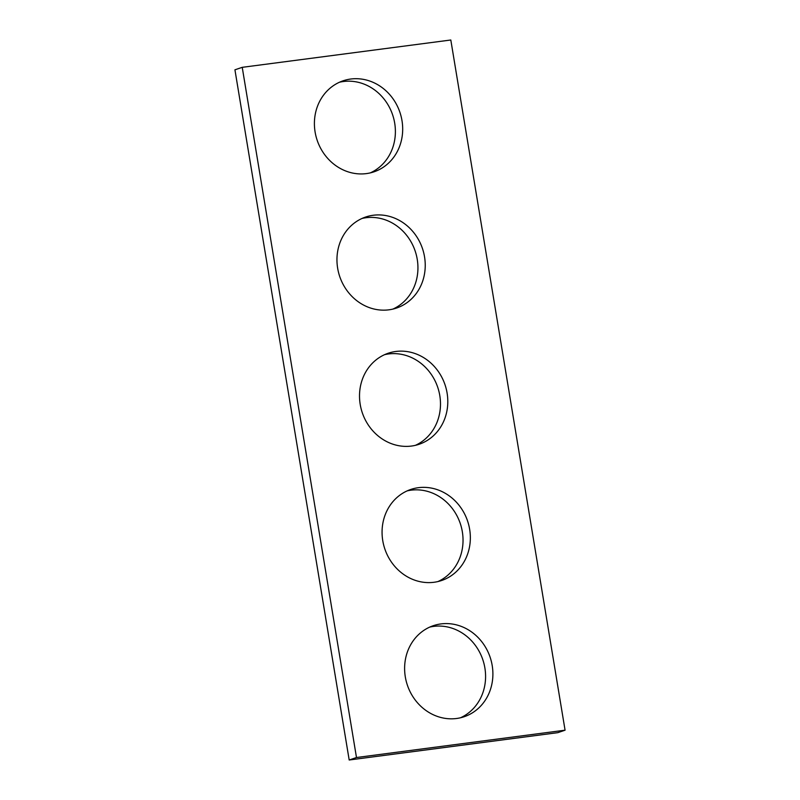 <?xml version="1.0" encoding="UTF-8"?>
<svg xmlns="http://www.w3.org/2000/svg" width="800" height="800" viewBox="0 0 800 800"><rect width="100%" height="100%" fill="white"/><g stroke="black" fill="none" stroke-linecap="round" stroke-linejoin="round"><path stroke-width="1.2" d="M349.19 760L234.93 69.81L242.23 67.33L450.81 40L565.07 730.19L557.77 732.67L349.19 760L356.49 757.52L242.23 67.33M356.49 757.52L565.07 730.19M366.38 173.6A48.07 43.67 71.2 0 0 374.02 171.82A48.07 43.67 71.2 0 0 399.89 112.26A48.07 43.67 71.2 0 0 343.08 80.81A48.07 43.67 71.2 0 0 315.98 136.23A48.07 43.67 71.2 0 0 366.38 173.6M370.31 172.89A48.07 43.67 71.2 0 0 392.59 114.74A48.07 43.67 71.2 0 0 339.49 82.23M388.93 309.82A48.07 43.67 71.2 0 0 396.57 308.04A48.07 43.67 71.2 0 0 422.44 248.48A48.07 43.67 71.2 0 0 365.63 217.03A48.07 43.67 71.2 0 0 338.53 272.45A48.07 43.67 71.2 0 0 388.93 309.82M392.86 309.11A48.07 43.67 71.2 0 0 415.14 250.96A48.07 43.67 71.2 0 0 362.04 218.45M411.48 446.05A48.07 43.67 71.2 0 0 419.12 444.27A48.07 43.67 71.2 0 0 445 384.7A48.07 43.67 71.2 0 0 388.18 353.25A48.07 43.67 71.2 0 0 361.09 408.67A48.07 43.67 71.2 0 0 411.48 446.05M415.41 445.33A48.07 43.67 71.2 0 0 437.69 387.19A48.07 43.67 71.2 0 0 384.59 354.67M434.03 582.27A48.07 43.67 71.2 0 0 441.67 580.49A48.07 43.67 71.2 0 0 467.55 520.93A48.07 43.67 71.2 0 0 410.73 489.47A48.07 43.67 71.2 0 0 383.64 544.89A48.07 43.67 71.2 0 0 434.03 582.27M437.96 581.55A48.07 43.67 71.2 0 0 460.24 523.41A48.07 43.67 71.2 0 0 407.14 490.89M456.58 718.49A48.07 43.67 71.2 0 0 464.22 716.71A48.07 43.67 71.2 0 0 490.1 657.15A48.07 43.67 71.2 0 0 433.28 625.7A48.07 43.67 71.2 0 0 406.19 681.12A48.07 43.67 71.2 0 0 456.58 718.49M460.51 717.77A48.07 43.67 71.2 0 0 482.79 659.63A48.07 43.67 71.2 0 0 429.69 627.11"/></g></svg>
